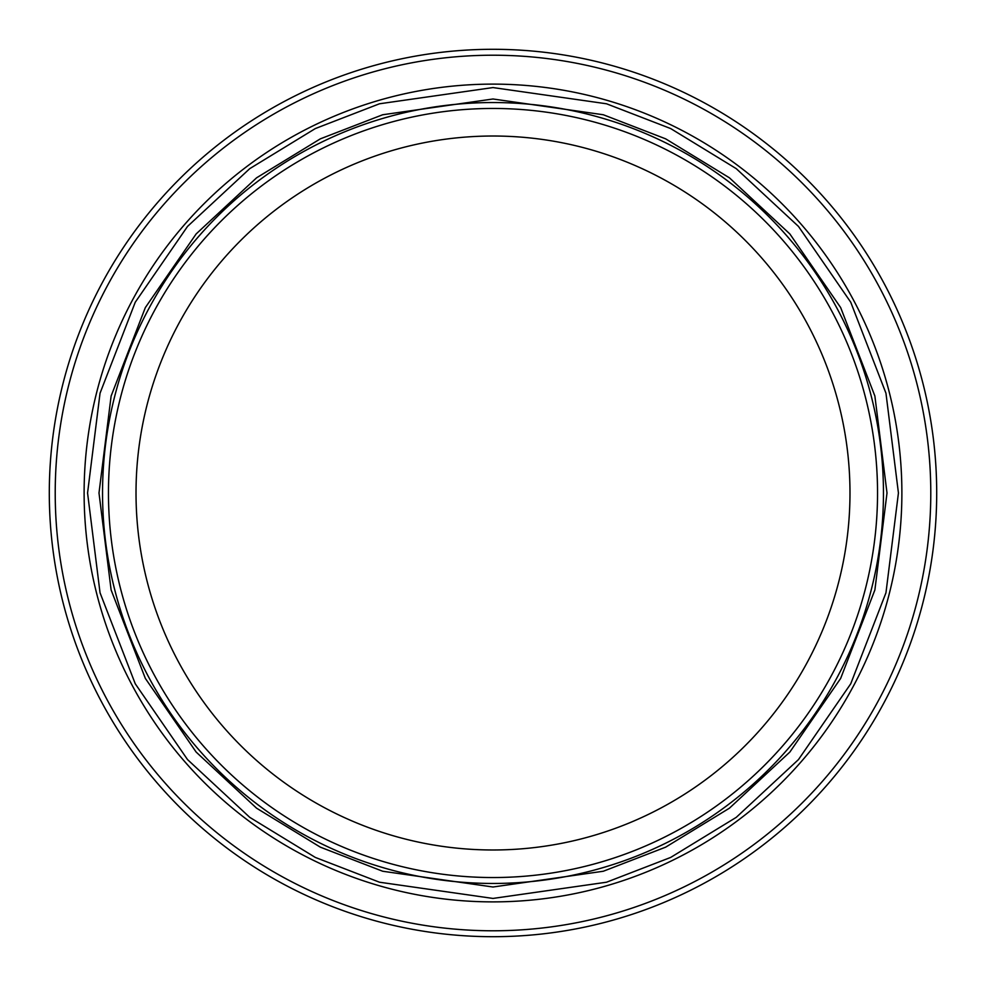 <?xml version="1.0" encoding="UTF-8"?>
<svg xmlns="http://www.w3.org/2000/svg" width="986" height="986" viewBox="0 0 986 986"><rect width="100%" height="100%" fill="white"/><g stroke="black" fill="none" stroke-linecap="round" stroke-linejoin="round"><path stroke-width="1.48" d="M493 849.981A356.981 356.981 0 0 1 136.019 493A356.981 356.981 0 0 1 493 136.019A356.981 356.981 0 0 1 849.981 493A356.981 356.981 0 0 1 493 849.981M877.54 493A384.54 384.54 0 0 1 493 877.54A384.54 384.54 0 0 1 108.46 493A384.54 384.54 0 0 1 493 108.46A384.54 384.54 0 0 1 877.54 493A384.54 384.54 0 0 1 493 877.54A384.54 384.54 0 0 1 108.46 493A384.54 384.54 0 0 1 493 108.46A384.54 384.54 0 0 1 877.54 493M493 102.544A390.456 390.456 0 0 1 883.456 493A390.456 390.456 0 0 1 493 883.456A390.456 390.456 0 0 1 102.544 493A390.456 390.456 0 0 1 493 102.544A390.456 390.456 0 0 0 102.544 493A390.456 390.456 0 0 0 493 883.456A390.456 390.456 0 0 0 883.456 493A390.456 390.456 0 0 0 493 102.544A390.456 390.456 0 0 0 102.544 493A390.456 390.456 0 0 0 493 883.456M55.216 493A437.784 437.784 0 0 0 493 930.784A437.784 437.784 0 0 0 930.784 493A437.784 437.784 0 0 0 493 55.216A437.784 437.784 0 0 0 55.216 493M49.3 493A443.7 443.7 0 0 0 493 936.7A443.7 443.7 0 0 0 936.7 493A443.7 443.7 0 0 0 493 49.3A443.7 443.7 0 0 0 49.3 493M493 887.006L603.321 871.242L665.649 847.159L729.406 808.2L789.848 752.072L840.651 678.417L874.878 589.985L887.006 493L874.878 396.015L840.651 307.583L789.848 233.929L729.406 177.8L665.649 138.841L603.321 114.758L493 98.994L382.679 114.758L320.351 138.841L256.594 177.8L196.152 233.929L145.349 307.583L111.122 396.015L98.994 493L111.122 589.985L145.349 678.417L196.152 752.072L256.594 808.2L320.351 847.159L382.679 871.242L493 887.006M901.882 493A408.882 408.882 0 0 0 493 84.118A408.882 408.882 0 0 0 84.118 493A408.882 408.882 0 0 0 493 901.882A408.882 408.882 0 0 0 901.882 493M493 87.569L606.526 103.789L670.665 128.562L736.259 168.655L798.463 226.41L850.733 302.209L885.958 393.204L898.431 493L885.958 592.796L850.733 683.791L798.463 759.59L736.259 817.345L670.665 857.438L606.526 882.211L493 898.431L379.474 882.211L315.335 857.438L249.741 817.345L187.537 759.59L135.267 683.791L100.042 592.796L87.569 493L100.042 393.204L135.267 302.209L187.537 226.41L249.741 168.655L315.335 128.562L379.474 103.789L493 87.569"/></g></svg>
